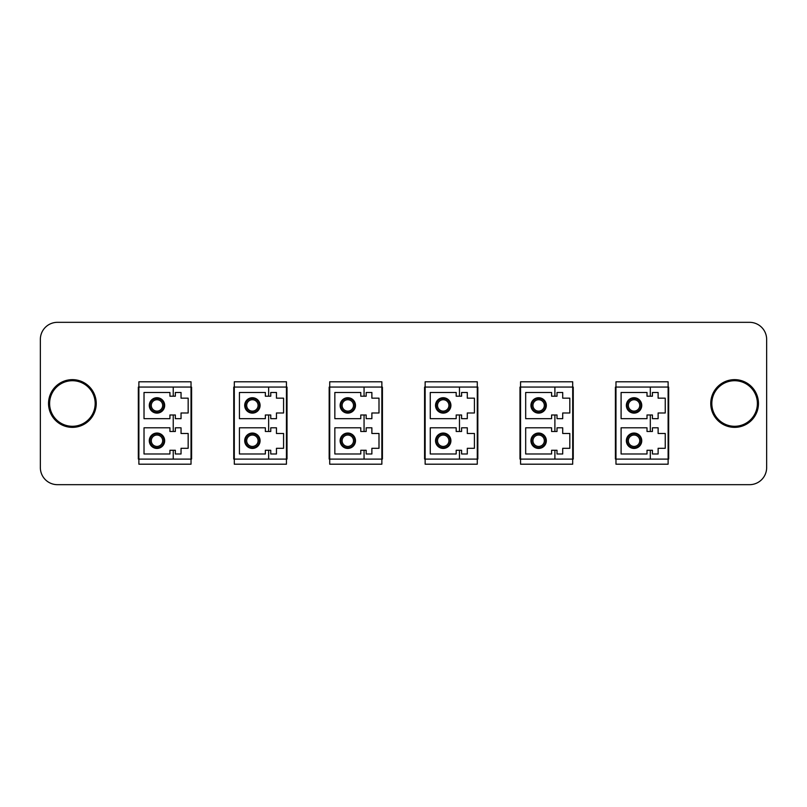 <?xml version="1.0" encoding="UTF-8"?>
<svg xmlns="http://www.w3.org/2000/svg" width="807" height="807" viewBox="0 0 807 807"><rect width="100%" height="100%" fill="white"/><g stroke="black" fill="none" stroke-linecap="round" stroke-linejoin="round"><path stroke-width="1.21" d="M40.35 339.414L40.35 467.586A17.088 17.088 0 0 0 57.438 484.674L749.562 484.674A17.088 17.088 0 0 0 766.65 467.586L766.65 339.414A17.088 17.088 0 0 0 749.562 322.326L57.438 322.326A17.088 17.088 0 0 0 40.35 339.414M668.115 459.042L668.67 459.042L668.67 387.118L668.115 387.118M615.973 387.118L615.408 387.118L615.408 459.042L615.973 459.042M572.698 453.695L572.698 459.042L573.252 459.042L573.252 387.118L572.698 387.118L572.698 393.312M520.555 387.118L519.99 387.118L519.99 459.042L520.555 459.042M477.28 459.042L477.835 459.042L477.835 387.118L477.28 387.118M425.138 387.118L424.573 387.118L424.573 459.042L425.138 459.042M381.862 453.695L381.862 459.042L382.427 459.042L382.427 387.118L381.862 387.118L381.862 393.312M329.72 387.118L329.165 387.118L329.165 459.042L329.72 459.042M286.445 453.695L286.445 459.042L287.01 459.042L287.01 387.118L286.445 387.118L286.445 393.312M234.302 387.118L233.748 387.118L233.748 459.042L234.302 459.042M191.027 459.042L191.592 459.042L191.592 387.118L191.027 387.118M138.885 387.118L138.33 387.118L138.33 459.042L138.885 459.042M72.388 379.643A23.857 23.857 0 0 1 96.245 403.5A23.857 23.857 0 0 1 72.388 427.357A23.857 23.857 0 0 1 48.541 403.5A23.857 23.857 0 0 1 72.388 379.643M734.612 379.643A23.857 23.857 0 0 1 758.459 403.5A23.857 23.857 0 0 1 734.612 427.357A23.857 23.857 0 0 1 710.755 403.5A23.857 23.857 0 0 1 734.612 379.643M72.388 380.712A22.788 22.788 0 0 1 95.176 403.5A22.788 22.788 0 0 1 72.388 426.288A22.788 22.788 0 0 1 49.61 403.5A22.788 22.788 0 0 1 72.388 380.712M734.612 380.712A22.788 22.788 0 0 1 757.39 403.5A22.788 22.788 0 0 1 734.612 426.288A22.788 22.788 0 0 1 711.824 403.5A22.788 22.788 0 0 1 734.612 380.712M156.972 446.432A5.699 5.699 0 0 1 151.282 440.743A5.699 5.699 0 0 1 156.972 435.044A5.699 5.699 0 0 1 162.671 440.743A5.699 5.699 0 0 1 156.972 446.432M156.972 447.724A6.981 6.981 0 0 1 150.001 440.743A6.981 6.981 0 0 1 156.972 433.762A6.981 6.981 0 0 1 163.952 440.743A6.981 6.981 0 0 1 156.972 447.724M156.972 433.046A7.687 7.687 0 0 1 164.668 440.743A7.687 7.687 0 0 1 156.972 448.43A7.687 7.687 0 0 1 149.285 440.743A7.687 7.687 0 0 1 156.972 433.046M156.972 399.727A5.699 5.699 0 0 0 151.282 405.427A5.699 5.699 0 0 0 156.972 411.116A5.699 5.699 0 0 0 162.671 405.427A5.699 5.699 0 0 0 156.972 399.727M156.972 398.446A6.981 6.981 0 0 0 150.001 405.427A6.981 6.981 0 0 0 156.972 412.397A6.981 6.981 0 0 0 163.952 405.427A6.981 6.981 0 0 0 156.972 398.446M156.972 413.113A7.687 7.687 0 0 0 164.668 405.427A7.687 7.687 0 0 0 156.972 397.73A7.687 7.687 0 0 0 149.285 405.427A7.687 7.687 0 0 0 156.972 413.113M173.233 431.473L173.233 414.99L175.351 414.99L175.351 418.672L181.04 418.672L181.04 412.982L188.162 412.982L188.162 398.164L181.04 398.164L181.04 392.474L175.351 392.474L175.351 396.197L173.233 396.197L173.233 387.057L191.027 387.057L191.027 381.782L138.885 381.782L138.885 464.196L191.027 464.196L191.027 459.102L173.233 459.102L173.233 450.266L175.351 450.266L175.351 453.988L181.04 453.988L181.04 448.299L188.162 448.299L188.162 433.48L181.04 433.48L181.04 427.791L175.351 427.791L175.351 431.473L169.934 431.473L169.934 427.791L144.019 427.791L144.019 453.988L169.934 453.988L169.934 450.266L173.233 450.266M173.233 387.057L138.885 387.057M191.027 387.057L191.027 459.102M138.885 459.102L173.233 459.102M173.233 396.197L169.934 396.197L169.934 392.474L144.019 392.474L144.019 418.672L169.934 418.672L169.934 414.99L173.233 414.99M188.162 412.982L188.162 398.164M188.162 448.299L188.162 433.48M252.389 446.432A5.699 5.699 0 0 1 246.69 440.743A5.699 5.699 0 0 1 252.389 435.044A5.699 5.699 0 0 1 258.089 440.743A5.699 5.699 0 0 1 252.389 446.432M252.389 447.724A6.981 6.981 0 0 1 245.409 440.743A6.981 6.981 0 0 1 252.389 433.762A6.981 6.981 0 0 1 259.37 440.743A6.981 6.981 0 0 1 252.389 447.724M252.389 433.046A7.687 7.687 0 0 1 260.086 440.743A7.687 7.687 0 0 1 252.389 448.43A7.687 7.687 0 0 1 244.703 440.743A7.687 7.687 0 0 1 252.389 433.046M252.389 399.727A5.699 5.699 0 0 0 246.69 405.427A5.699 5.699 0 0 0 252.389 411.116A5.699 5.699 0 0 0 258.089 405.427A5.699 5.699 0 0 0 252.389 399.727M252.389 398.446A6.981 6.981 0 0 0 245.409 405.427A6.981 6.981 0 0 0 252.389 412.397A6.981 6.981 0 0 0 259.37 405.427A6.981 6.981 0 0 0 252.389 398.446M252.389 413.113A7.687 7.687 0 0 0 260.086 405.427A7.687 7.687 0 0 0 252.389 397.73A7.687 7.687 0 0 0 244.703 405.427A7.687 7.687 0 0 0 252.389 413.113M268.65 431.473L268.65 414.99L270.759 414.99L270.759 418.672L276.458 418.672L276.458 412.982L283.58 412.982L283.58 398.164L276.458 398.164L276.458 392.474L270.759 392.474L270.759 396.197L268.65 396.197L268.65 387.057L286.445 387.057L286.445 381.782L234.302 381.782L234.302 464.196L286.445 464.196L286.445 459.102L268.65 459.102L268.65 450.266L270.759 450.266L270.759 453.988L276.458 453.988L276.458 448.299L283.58 448.299L283.58 433.48L276.458 433.48L276.458 427.791L270.759 427.791L270.759 431.473L265.352 431.473L265.352 427.791L239.427 427.791L239.427 453.988L265.352 453.988L265.352 450.266L268.65 450.266M268.65 387.057L234.302 387.057M286.445 387.057L286.445 459.102M286.445 448.278L286.445 433.329M286.445 427.912L286.445 419.085M286.445 413.678L286.445 398.719M234.302 459.102L268.65 459.102M268.65 396.197L265.352 396.197L265.352 392.474L239.427 392.474L239.427 418.672L265.352 418.672L265.352 414.99L268.65 414.99M283.58 412.982L283.58 398.164M283.58 448.299L283.58 433.48M347.807 446.432A5.699 5.699 0 0 1 342.107 440.743A5.699 5.699 0 0 1 347.807 435.044A5.699 5.699 0 0 1 353.506 440.743A5.699 5.699 0 0 1 347.807 446.432M347.807 447.724A6.981 6.981 0 0 1 340.826 440.743A6.981 6.981 0 0 1 347.807 433.762A6.981 6.981 0 0 1 354.787 440.743A6.981 6.981 0 0 1 347.807 447.724M347.807 433.046A7.687 7.687 0 0 1 355.494 440.743A7.687 7.687 0 0 1 347.807 448.43A7.687 7.687 0 0 1 340.12 440.743A7.687 7.687 0 0 1 347.807 433.046M347.807 399.727A5.699 5.699 0 0 0 342.107 405.427A5.699 5.699 0 0 0 347.807 411.116A5.699 5.699 0 0 0 353.506 405.427A5.699 5.699 0 0 0 347.807 399.727M347.807 398.446A6.981 6.981 0 0 0 340.826 405.427A6.981 6.981 0 0 0 347.807 412.397A6.981 6.981 0 0 0 354.787 405.427A6.981 6.981 0 0 0 347.807 398.446M347.807 413.113A7.687 7.687 0 0 0 355.494 405.427A7.687 7.687 0 0 0 347.807 397.73A7.687 7.687 0 0 0 340.12 405.427A7.687 7.687 0 0 0 347.807 413.113M364.058 431.473L364.058 414.99L366.176 414.99L366.176 418.672L371.876 418.672L371.876 412.982L378.997 412.982L378.997 398.164L371.876 398.164L371.876 392.474L366.176 392.474L366.176 396.197L364.058 396.197L364.058 387.057L381.862 387.057L381.862 381.782L329.72 381.782L329.72 464.196L381.862 464.196L381.862 459.102L364.058 459.102L364.058 450.266L366.176 450.266L366.176 453.988L371.876 453.988L371.876 448.299L378.997 448.299L378.997 433.48L371.876 433.48L371.876 427.791L366.176 427.791L366.176 431.473L360.769 431.473L360.769 427.791L334.844 427.791L334.844 453.988L360.769 453.988L360.769 450.266L364.058 450.266M364.058 387.057L329.72 387.057M381.862 387.057L381.862 459.102M381.862 448.278L381.862 433.329M381.862 427.912L381.862 419.085M381.862 413.678L381.862 398.719M329.72 459.102L364.058 459.102M364.058 396.197L360.769 396.197L360.769 392.474L334.844 392.474L334.844 418.672L360.769 418.672L360.769 414.99L364.058 414.99M378.997 412.982L378.997 398.164M378.997 448.299L378.997 433.48M443.225 446.432A5.699 5.699 0 0 1 437.525 440.743A5.699 5.699 0 0 1 443.225 435.044A5.699 5.699 0 0 1 448.924 440.743A5.699 5.699 0 0 1 443.225 446.432M443.225 447.724A6.981 6.981 0 0 1 436.244 440.743A6.981 6.981 0 0 1 443.225 433.762A6.981 6.981 0 0 1 450.205 440.743A6.981 6.981 0 0 1 443.225 447.724M443.225 433.046A7.687 7.687 0 0 1 450.911 440.743A7.687 7.687 0 0 1 443.225 448.43A7.687 7.687 0 0 1 435.528 440.743A7.687 7.687 0 0 1 443.225 433.046M443.225 399.727A5.699 5.699 0 0 0 437.525 405.427A5.699 5.699 0 0 0 443.225 411.116A5.699 5.699 0 0 0 448.924 405.427A5.699 5.699 0 0 0 443.225 399.727M443.225 398.446A6.981 6.981 0 0 0 436.244 405.427A6.981 6.981 0 0 0 443.225 412.397A6.981 6.981 0 0 0 450.205 405.427A6.981 6.981 0 0 0 443.225 398.446M443.225 413.113A7.687 7.687 0 0 0 450.911 405.427A7.687 7.687 0 0 0 443.225 397.73A7.687 7.687 0 0 0 435.528 405.427A7.687 7.687 0 0 0 443.225 413.113M459.476 431.473L459.476 414.99L461.594 414.99L461.594 418.672L467.293 418.672L467.293 412.982L474.415 412.982L474.415 398.164L467.293 398.164L467.293 392.474L461.594 392.474L461.594 396.197L459.476 396.197L459.476 387.057L477.28 387.057L477.28 381.782L425.138 381.782L425.138 464.196L477.28 464.196L477.28 459.102L459.476 459.102L459.476 450.266L461.594 450.266L461.594 453.988L467.293 453.988L467.293 448.299L474.415 448.299L474.415 433.48L467.293 433.48L467.293 427.791L461.594 427.791L461.594 431.473L456.187 431.473L456.187 427.791L430.262 427.791L430.262 453.988L456.187 453.988L456.187 450.266L459.476 450.266M459.476 387.057L425.138 387.057M477.28 387.057L477.28 459.102M425.138 459.102L459.476 459.102M459.476 396.197L456.187 396.197L456.187 392.474L430.262 392.474L430.262 418.672L456.187 418.672L456.187 414.99L459.476 414.99M474.415 412.982L474.415 398.164M474.415 448.299L474.415 433.48M538.642 446.432A5.699 5.699 0 0 1 532.943 440.743A5.699 5.699 0 0 1 538.642 435.044A5.699 5.699 0 0 1 544.332 440.743A5.699 5.699 0 0 1 538.642 446.432M538.642 447.724A6.981 6.981 0 0 1 531.662 440.743A6.981 6.981 0 0 1 538.642 433.762A6.981 6.981 0 0 1 545.613 440.743A6.981 6.981 0 0 1 538.642 447.724M538.642 433.046A7.687 7.687 0 0 1 546.329 440.743A7.687 7.687 0 0 1 538.642 448.43A7.687 7.687 0 0 1 530.945 440.743A7.687 7.687 0 0 1 538.642 433.046M538.642 399.727A5.699 5.699 0 0 0 532.943 405.427A5.699 5.699 0 0 0 538.642 411.116A5.699 5.699 0 0 0 544.332 405.427A5.699 5.699 0 0 0 538.642 399.727M538.642 398.446A6.981 6.981 0 0 0 531.662 405.427A6.981 6.981 0 0 0 538.642 412.397A6.981 6.981 0 0 0 545.613 405.427A6.981 6.981 0 0 0 538.642 398.446M538.642 413.113A7.687 7.687 0 0 0 546.329 405.427A7.687 7.687 0 0 0 538.642 397.73A7.687 7.687 0 0 0 530.945 405.427A7.687 7.687 0 0 0 538.642 413.113M554.893 431.473L554.893 414.99L557.012 414.99L557.012 418.672L562.711 418.672L562.711 412.982L569.823 412.982L569.823 398.164L562.711 398.164L562.711 392.474L557.012 392.474L557.012 396.197L554.893 396.197L554.893 387.057L572.698 387.057L572.698 381.782L520.555 381.782L520.555 464.196L572.698 464.196L572.698 459.102L554.893 459.102L554.893 450.266L557.012 450.266L557.012 453.988L562.711 453.988L562.711 448.299L569.823 448.299L569.823 433.48L562.711 433.48L562.711 427.791L557.012 427.791L557.012 431.473L551.595 431.473L551.595 427.791L525.68 427.791L525.68 453.988L551.595 453.988L551.595 450.266L554.893 450.266M554.893 387.057L520.555 387.057M572.698 387.057L572.698 459.102M572.698 448.278L572.698 433.329M572.698 427.912L572.698 419.085M572.698 413.678L572.698 398.719M520.555 459.102L554.893 459.102M554.893 396.197L551.595 396.197L551.595 392.474L525.68 392.474L525.68 418.672L551.595 418.672L551.595 414.99L554.893 414.99M569.823 412.982L569.823 398.164M569.823 448.299L569.823 433.48M634.05 446.432A5.699 5.699 0 0 1 628.36 440.743A5.699 5.699 0 0 1 634.05 435.044A5.699 5.699 0 0 1 639.749 440.743A5.699 5.699 0 0 1 634.05 446.432M634.05 447.724A6.981 6.981 0 0 1 627.079 440.743A6.981 6.981 0 0 1 634.05 433.762A6.981 6.981 0 0 1 641.03 440.743A6.981 6.981 0 0 1 634.05 447.724M634.05 433.046A7.687 7.687 0 0 1 641.747 440.743A7.687 7.687 0 0 1 634.05 448.43A7.687 7.687 0 0 1 626.363 440.743A7.687 7.687 0 0 1 634.05 433.046M634.05 399.727A5.699 5.699 0 0 0 628.36 405.427A5.699 5.699 0 0 0 634.05 411.116A5.699 5.699 0 0 0 639.749 405.427A5.699 5.699 0 0 0 634.05 399.727M634.05 398.446A6.981 6.981 0 0 0 627.079 405.427A6.981 6.981 0 0 0 634.05 412.397A6.981 6.981 0 0 0 641.03 405.427A6.981 6.981 0 0 0 634.05 398.446M634.05 413.113A7.687 7.687 0 0 0 641.747 405.427A7.687 7.687 0 0 0 634.05 397.73A7.687 7.687 0 0 0 626.363 405.427A7.687 7.687 0 0 0 634.05 413.113M650.311 431.473L650.311 414.99L652.429 414.99L652.429 418.672L658.119 418.672L658.119 412.982L665.24 412.982L665.24 398.164L658.119 398.164L658.119 392.474L652.429 392.474L652.429 396.197L650.311 396.197L650.311 387.057L668.115 387.057L668.115 381.782L615.973 381.782L615.973 464.196L668.115 464.196L668.115 459.102L650.311 459.102L650.311 450.266L652.429 450.266L652.429 453.988L658.119 453.988L658.119 448.299L665.24 448.299L665.24 433.48L658.119 433.48L658.119 427.791L652.429 427.791L652.429 431.473L647.012 431.473L647.012 427.791L621.097 427.791L621.097 453.988L647.012 453.988L647.012 450.266L650.311 450.266M650.311 387.057L615.973 387.057M668.115 387.057L668.115 459.102M615.973 459.102L650.311 459.102M650.311 396.197L647.012 396.197L647.012 392.474L621.097 392.474L621.097 418.672L647.012 418.672L647.012 414.99L650.311 414.99M665.24 412.982L665.24 398.164M665.24 448.299L665.24 433.48"/></g></svg>
